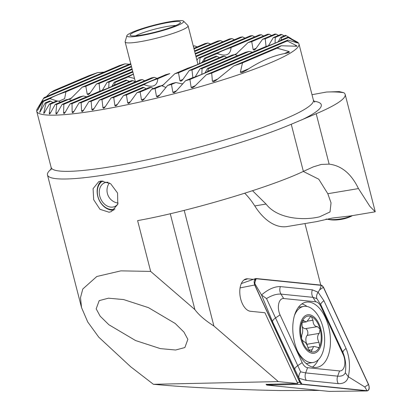 <?xml version="1.0" encoding="UTF-8"?>
<svg xmlns="http://www.w3.org/2000/svg" width="412" height="412" viewBox="0 0 412 412"><rect width="100%" height="100%" fill="white"/><g stroke="black" fill="none" stroke-linecap="round" stroke-linejoin="round"><path stroke-width="0.62" d="M101.064 181.017L98.736 181.666L93.091 188.634L93.684 199.722L99.962 209.291L109.077 212.232L111.451 211.567L117.775 204.306L117.564 193.053L110.674 183.737L101.064 181.017M343.891 92.751A173.282 22.052 -14.4 0 0 326.541 92.031L339.308 91.598L343.891 92.751A140.791 17.917 165.6 0 1 345.163 94.415L375.255 211.799L350.344 215.965L332.376 218.051L316.735 221.594L287.282 226.523A64.983 35.993 -99.5 0 1 254.776 205.938A75.808 41.988 80.5 0 0 244.754 193.249M88.822 101.656L139.967 79.902A41.154 5.238 -14.4 0 0 141.11 79.743A41.154 5.238 -14.4 0 0 142.284 79.562L91.14 101.316A126.711 16.125 165.6 0 1 89.976 101.486A126.711 16.125 165.6 0 1 88.822 101.656L83.234 110.771L82.179 111.673L81.581 110.993L81.149 102.681A126.711 16.125 165.6 0 1 79.027 102.938L73.66 111.956L72.666 112.831L72.146 112.121L72.033 103.675A126.711 16.125 165.6 0 1 70.117 103.845L64.931 112.785L64.004 113.635L63.566 112.888L63.845 104.277A126.711 16.125 165.6 0 1 62.145 104.354L57.108 113.233L56.243 114.052L55.898 113.269L56.665 104.447A126.711 16.125 165.6 0 1 55.208 104.421L50.274 113.254L49.481 114.047L49.249 113.212L50.64 104.123A126.711 16.125 165.6 0 1 49.471 103.979L43.878 113.547L43.78 112.656L46.026 103.206A126.711 16.125 165.6 0 1 45.227 102.897L39.696 112.44L43.291 101.486A126.711 16.125 165.6 0 1 43.023 100.955L37.441 110.519L43.476 98.525A126.711 16.125 165.6 0 1 44.146 97.593L119.707 65.457A126.711 16.125 165.6 0 1 125.006 63.85L129.306 64.257M79.027 102.938L131.33 80.695A41.154 5.238 -14.4 0 0 133.009 80.623L135.285 81.895M70.117 103.845L100.374 90.98A34.654 4.408 -14.4 0 0 114.186 85.104L126.201 79.99A41.154 5.238 -14.4 0 0 126.34 80.082A41.154 5.238 -14.4 0 0 126.927 80.33L129.141 81.622M129.543 81.452L127.36 80.582M125.006 63.85L43.476 98.525L37.25 108.85A135.378 17.227 -14.4 0 0 36.719 111.271A135.378 17.227 -14.4 0 0 86.932 112.013A135.378 17.227 -14.4 0 0 227.192 78.481A135.378 17.227 -14.4 0 0 298.963 43.935A135.378 17.227 -14.4 0 0 297.33 42.076L288.117 37.075A126.711 16.125 165.6 0 1 288.385 37.605L297.814 43.023L287.931 40.036A126.711 16.125 165.6 0 1 287.262 40.968L296.377 45.583L297.042 46.237L281.242 45.763A126.711 16.125 165.6 0 1 277.122 48.158L289.121 51.551L289.291 52.412L286.149 53.297C273.681 55.311 260.544 60.899 246.726 70.066L242.184 72.445L240.32 72.306L242.493 62.887A126.711 16.125 165.6 0 1 233.748 65.961L216.388 80.082L213.782 81.643L212.407 81.298L211.701 73.099A126.711 16.125 165.6 0 1 206.402 74.711L194.438 86.535L192.352 87.874L191.158 87.452L189.922 79.48A126.711 16.125 165.6 0 1 185.565 80.69L175.759 91.598L173.957 92.818L172.87 92.345L171.469 84.445A126.711 16.125 165.6 0 1 167.643 85.428L159.099 95.8L157.477 96.944L156.483 96.434L155.061 88.544A126.711 16.125 165.6 0 1 151.601 89.368L143.912 99.374L142.428 100.461L141.507 99.92L140.142 92.005A126.711 16.125 165.6 0 1 136.969 92.705L129.909 102.449L128.539 103.484L127.684 102.918L126.422 94.956A126.711 16.125 165.6 0 1 123.497 95.553L116.92 105.091L115.643 106.085L114.855 105.487L113.738 97.469A126.711 16.125 165.6 0 1 111.029 97.974L104.849 107.341L103.649 108.305L102.923 107.681L101.996 99.58A126.711 16.125 165.6 0 1 99.488 100.003L93.627 109.231L92.504 110.164L91.845 109.51L91.14 101.316M174.379 92.664L173.957 92.818M157.786 96.841L157.477 96.944M142.712 100.368L142.428 100.461M192.883 78.069L191.997 69.952A34.654 4.408 -14.4 0 0 189.304 70.452L182.423 80.113L180.899 81.215L179.92 80.7L178.499 72.811A34.654 4.408 -14.4 0 0 174.837 73.722L162.359 85.763M181.198 81.118L180.899 81.215M266.111 46.927L265.225 38.805A34.654 4.408 -14.4 0 0 262.532 39.31L255.651 48.971L254.127 50.073L253.148 49.558L251.727 41.664A34.654 4.408 -14.4 0 0 248.065 42.575L235.587 54.621M254.425 49.976L254.127 50.073M128.796 103.402L128.539 103.484M289.291 52.412L288.93 52.597M214.4 81.411L213.782 81.643M192.847 87.689L192.352 87.874M99.956 91.649L99.112 83.512A34.654 4.408 -14.4 0 0 96.454 83.996L89.682 93.612L88.194 94.698L87.231 94.178L85.814 86.283A34.654 4.408 -14.4 0 0 82.225 87.164L70.591 98.849M88.482 94.605L88.194 94.698M181.831 83.863A24.37 3.1 165.6 0 1 182.856 83.631M108.454 298.185L99.194 300.636L96.181 308.846L100.126 316.128L108.861 324.733L135.579 340.549L160.392 348.624L175.605 350.009L184.859 347.558L187.872 339.354L183.927 332.067L175.193 323.466L148.475 307.651L123.662 299.576L108.454 298.185M195.87 56.125L240.268 37.245A126.711 16.125 165.6 0 1 241.432 37.075A126.711 16.125 165.6 0 1 242.586 36.905L244.991 38.12M252.381 35.623L200.078 57.865A41.154 5.238 -14.4 0 0 198.399 57.938L250.259 35.88A126.711 16.125 165.6 0 1 252.381 35.623L254.729 36.864M261.29 34.716L231.039 47.581A34.654 4.408 -14.4 0 0 217.222 53.457L205.207 58.566A41.154 5.238 -14.4 0 0 204.481 58.231L259.375 34.886A126.711 16.125 165.6 0 1 261.29 34.716L263.587 35.978M248.065 42.575L267.563 34.284A126.711 16.125 165.6 0 1 269.263 34.206L271.518 35.484M262.532 39.31L274.742 34.114A126.711 16.125 165.6 0 1 276.2 34.139L278.43 35.427M275.067 43.193L275.273 37.415A34.654 4.408 -14.4 0 0 273.3 37.61L280.768 34.433A126.711 16.125 165.6 0 1 281.937 34.582L284.146 35.88M280.881 40.299L281.695 37.569A34.654 4.408 -14.4 0 0 280.66 37.363L285.382 35.355A126.711 16.125 165.6 0 1 286.18 35.659L291.289 38.64M49.471 103.979L56.135 101.141A34.654 4.408 -14.4 0 0 58.107 100.95L60.451 102.191M45.227 102.897L49.713 100.992A34.654 4.408 -14.4 0 0 50.748 101.198L52.963 102.495M189.304 70.452L222.413 56.372A34.654 4.408 -14.4 0 0 224.344 56.192L226.677 57.438M174.837 73.722L187.851 68.186A41.154 5.238 -14.4 0 0 203.209 61.656L216.223 56.12A34.654 4.408 -14.4 0 0 217.191 56.356L219.4 57.649M136.969 92.705L149.185 87.514A34.654 4.408 -14.4 0 0 151.116 87.339L153.449 88.58M123.497 95.553L142.995 87.262A34.654 4.408 -14.4 0 0 143.958 87.499L146.172 88.796M303.284 171.433L318.764 179.205L327.808 193.712L331.032 202.843L330.017 211.943L319.609 216.81C303.953 220.652 277.534 219.169 266.059 204.048L252.535 190.725M184.205 210.341L213.9 326C205.176 320.464 198.831 314.989 194.876 309.582L170.259 213.694M345.163 94.415A140.791 17.917 165.6 0 1 316.2 113.727L291.253 124.244A140.791 17.917 165.6 0 1 99.704 175.728A140.791 17.917 165.6 0 1 47.478 174.956A140.791 17.917 165.6 0 1 51.232 169.059M326.541 92.031L311.997 94.693M375.255 211.799L369.878 206.381L358.461 188.578C351.328 173.802 341.558 165.65 329.142 164.131L321.247 164.44L313.316 166.875L303.361 171.397C270.323 187.285 188.83 211.48 137.613 220.611L150.658 271.415L194.876 309.582M253.483 279.377L247.813 278.806A16.423 9.095 80.5 0 0 245.717 279.022A16.423 9.095 80.5 0 0 240.093 295.991A16.423 9.095 80.5 0 0 250.491 311.281L264.921 312.744L297.752 383.562L266.152 384.344M319.655 390.437L279.872 390.54C237.585 389.737 191.153 387.599 164.1 385.21L153.408 384.293L130.635 366.721L98.756 337.165L87.746 321.993L81.53 307.584L80.495 297.665L82.781 289.018L96.82 276.493L120.886 270.859L150.658 271.415M153.408 384.293L278.327 381.594L213.9 326M297.752 383.562L278.327 381.594M304.968 223.567L320.763 285.083M195.206 53.529L229.412 38.98A126.711 16.125 165.6 0 1 231.92 38.558L234.402 39.743M231.92 38.558L195.355 54.111M133.009 80.623L81.149 102.681M242.586 36.905L196.019 56.712M194.536 50.928L217.67 41.092A126.711 16.125 165.6 0 1 220.379 40.587L222.949 41.73M220.379 40.587L194.685 51.51M126.927 80.33L72.033 103.675M133.437 74.248A41.154 5.238 -14.4 0 0 128.199 76.905L134.518 78.471M128.199 76.905L115.185 82.441A34.654 4.408 -14.4 0 0 114.222 82.204L111.904 86.391M114.361 85.026L115.185 82.441M193.867 48.333L204.985 43.605A126.711 16.125 165.6 0 1 207.911 43.002L210.589 44.099M207.911 43.002L194.021 48.915M133.385 74.052L114.222 82.204M99.488 100.003L151.353 77.945A41.154 5.238 -14.4 0 0 154.299 77.338L101.996 99.58M198.399 57.938L196.972 60.42M199.454 63.644L200.078 57.865M154.299 77.338L157.085 78.388M157.806 78.728A34.654 4.408 -14.4 0 0 143.994 84.599C152.692 87.993 157.296 86.036 157.806 78.728L169.826 73.614A41.154 5.238 -14.4 0 1 165.923 74.629L111.029 97.974M204.481 58.231L202.277 62.207M143.994 84.599L113.738 97.469M204.182 61.239L205.207 58.566M217.222 53.457C225.92 56.851 230.524 54.889 231.039 47.581M217.191 56.356L178.499 72.811M142.284 79.562L144.736 80.757M201.839 74.335L202.045 68.562A34.654 4.408 -14.4 0 0 200.072 68.752L195.211 76.843M207.653 71.441L208.467 68.711A34.654 4.408 -14.4 0 0 207.432 68.505L204.991 72.919M167.643 85.428L172.36 83.42A34.654 4.408 -14.4 0 0 175.955 82.539L182.531 83.986M151.601 89.368L159.068 86.19A34.654 4.408 -14.4 0 0 161.72 85.706L165.918 87.483M273.3 37.61L268.439 45.701M280.66 37.363L278.218 41.777M207.432 68.505L245.593 52.278A34.654 4.408 -14.4 0 0 249.183 51.392L252.525 52.211M200.072 68.752L232.296 55.048A34.654 4.408 -14.4 0 0 234.953 54.564L237.575 55.687M108.742 87.838L108.995 82.189A34.654 4.408 -14.4 0 0 107.063 82.364L102.325 90.305M62.145 104.354L79.681 96.892A34.654 4.408 -14.4 0 0 83.342 95.981L86.752 96.769M55.208 104.421L66.183 99.75A34.654 4.408 -14.4 0 0 68.876 99.251L71.523 100.363M46.422 96.624L50.166 92.798A126.711 16.125 165.6 0 1 54.286 90.398L88.915 75.669A126.711 16.125 165.6 0 1 97.659 72.6L103.989 72.141M193.295 46.103A126.711 16.125 165.6 0 1 194.438 45.85L197.25 46.891M130.717 63.659L43.023 100.955M97.659 72.6L50.166 92.798M83.342 95.981L63.845 104.277M68.876 99.251L56.665 104.447M194.438 45.85L193.352 46.314M132.87 72.038L108.995 82.189M58.107 100.95L50.64 104.123M132.201 69.437L99.112 83.512M132.721 71.456L107.063 82.364M50.748 101.198L46.026 103.206M131.531 66.842L85.814 86.283M132.051 68.855L96.454 83.996M130.867 64.241L65.93 91.855A34.654 4.408 -14.4 0 0 49.976 98.643L57.186 101.048M58.756 101.295L64.627 98.679L65.93 91.855M49.976 98.643L43.291 101.486M131.382 66.26L82.225 87.164M288.385 37.605L189.922 79.48M287.931 40.036L206.402 74.711M287.262 40.968L211.701 73.099M281.242 45.763L233.748 65.961M277.122 48.158L242.493 62.887M269.263 34.206L251.727 41.664M143.958 87.499L126.422 94.956M276.2 34.139L265.225 38.805M151.116 87.339L140.142 92.005M224.344 56.192L191.997 69.952M281.937 34.582L275.273 37.415M161.72 85.706L155.061 88.544M234.953 54.564L202.045 68.562M286.18 35.659L281.695 37.569M175.955 82.539L171.469 84.445M249.183 51.392L208.467 68.711M288.117 37.075L281.432 39.918A34.654 4.408 -14.4 0 1 265.477 46.7L208.204 71.06A34.654 4.408 -14.4 0 1 192.25 77.847L185.565 80.69M314.32 367.401A33.032 18.298 80.5 0 0 317.08 367.313A33.032 18.298 80.5 0 0 330.027 334.168A33.032 18.298 80.5 0 0 308.933 302.073A33.032 18.298 80.5 0 0 306.173 302.156A33.032 18.298 80.5 0 0 293.22 335.301A33.032 18.298 80.5 0 0 314.32 367.401M312.471 367.056A33.032 18.298 80.5 0 0 318.27 359.784M306.992 306.461A33.032 18.298 80.5 0 0 301.898 303.901M321.061 306.847A10.83 6 80.5 0 0 315.674 301.775L283.677 298.53A10.83 6 80.5 0 0 278.723 303.747A10.83 6 80.5 0 0 280.052 314.876L302.187 362.627A10.83 6 80.5 0 0 307.579 367.7L339.576 370.939A10.83 6 80.5 0 0 344.525 365.722A10.83 6 80.5 0 0 343.196 354.593L321.061 306.847L320.778 304.7L316.874 298.607L312.966 297.34L315.674 301.775M266.08 384.19L266.286 384.576L275.772 384.066M297.217 382.403L299.787 382.315L301.929 384.329L367.298 390.942L329.162 391.4L367.149 390.937C369.276 390.339 369.749 388.186 368.58 384.473L323.461 287.154L321.324 285.14L256.104 278.538L255.466 278.62L254.673 285.001L299.787 382.315M254.673 285.001L240.078 287.911M301.929 384.329L266.796 385.081L329.162 391.4M266.796 385.081L266.26 384.576M321.334 285.351L256.176 278.754A4.115 2.281 80.5 0 0 254.297 280.737A4.115 2.281 80.5 0 0 254.801 284.965L299.874 382.192A4.115 2.281 80.5 0 0 301.919 384.118L367.077 390.715A4.115 2.281 80.5 0 0 368.956 388.732A4.115 2.281 80.5 0 0 368.452 384.504L323.379 287.282A4.115 2.281 80.5 0 0 321.334 285.351L319.717 289.749L323.379 287.282M312.348 289.842A7.581 6.242 95.8 0 0 312.966 297.34L280.969 294.101C276.591 293.844 271.776 295.342 266.518 298.587L300.647 371.82L305.663 372.906L337.665 376.146C341.62 376.47 344.169 375.353 345.308 372.793L348.32 376.738C347.125 381.533 343.778 383.835 338.278 383.644L306.281 380.4L299.009 378.273L272.564 321.741L261.512 294.977C268.171 289.27 274.449 286.479 280.351 286.603L312.348 289.842L318.079 292.226L323.935 300.755L346.07 348.501C349.654 357.312 350.406 366.726 348.32 376.738L364.79 386.971L367.077 390.715M300.647 371.82C299.066 374.111 298.515 376.264 299.009 378.273L299.632 380.374L301.919 384.118M316.874 298.607C316.22 296.692 316.622 294.565 318.079 292.226L319.717 289.749M266.518 298.587L261.512 294.977L254.559 283.152L256.176 278.754M345.308 372.793C346.338 365.573 345.539 358.79 342.913 352.445L343.196 354.593M319.702 346.296A18.138 10.048 80.5 0 0 320.098 329.214L317.41 326.644C314.608 326.464 313.13 324.326 312.976 320.232L311.384 316.622L310.663 316.529L306.729 321.7L306.152 321.896L303.206 320.418L302.032 321.813A18.138 10.048 80.5 0 0 301.507 338.257L301.841 339.498A18.138 10.048 80.5 0 0 309.978 351.261L310.72 351.58A18.138 10.048 80.5 0 0 315.587 351.343A18.138 10.048 80.5 0 0 319.418 346.945L319.702 346.296L318.986 342.259C317.06 338.741 317.147 335.78 319.248 333.38L320.098 329.214A18.138 10.048 80.5 0 0 311.384 316.622A18.138 10.048 80.5 0 0 302.315 321.164M311.343 351.467L310.72 351.58L311.343 351.467L313.547 346.641L314.165 346.441L318.723 347.594L319.418 346.945M302.217 326.489A6.35 3.517 80.5 0 0 305.302 328.668A3.626 2.009 -99.5 0 1 307.646 331.294A3.626 2.009 -99.5 0 1 307.141 335.409A6.35 3.517 80.5 0 0 306.878 344.283A3.626 2.009 -99.5 0 1 307.352 345.771M297.443 350.936A28.428 15.749 80.5 0 0 313.12 362.478A28.428 15.749 80.5 0 0 315.813 361.571A28.428 15.749 80.5 0 0 322.874 326.891A28.428 15.749 80.5 0 0 303.732 306.404A28.428 15.749 80.5 0 0 301.043 307.311A28.428 15.749 80.5 0 0 294.431 315.638M320.783 328.853A19.493 10.8 80.5 0 0 305.812 315.427A19.493 10.8 80.5 0 0 300.971 339.21A19.493 10.8 80.5 0 0 315.942 352.631A19.493 10.8 80.5 0 0 320.783 328.853M318.337 347.718L318.723 347.594M301.841 339.498L303.644 341.569C305.431 341.919 306.909 344.056 308.078 347.98L309.978 351.261M302.032 321.813L302.068 325.959C302.98 329.646 302.892 332.602 301.805 334.832L301.507 338.257M306.271 363.616A28.428 15.749 80.5 0 0 306.677 363.559L313.12 362.478M113.861 210.11A16.243 12.355 67 0 1 101.033 203.317A16.243 12.355 67 0 1 97.593 187.409A16.243 12.355 67 0 1 101.414 180.971M115.02 209.023A15.326 11.654 67 0 1 101.764 204.043A15.326 11.654 67 0 1 97.752 188.042A15.326 11.654 67 0 1 102.928 180.914M117.884 203.976A12.896 9.806 67 0 1 114.644 206.561A12.896 9.806 67 0 1 103.227 202.817A12.896 9.806 67 0 1 99.632 189.098A12.896 9.806 67 0 1 104.555 182.835A12.896 9.806 67 0 1 108.16 182.248M352.481 215.61L352.075 215.831A17.438 6.947 170.5 0 1 329.415 219.627L326.51 219.127A21.661 8.631 170.5 0 1 326.026 219.04M352.075 215.677A21.661 8.631 170.5 0 1 326.51 219.127M183.582 21.151L187.929 25.549A32.491 4.135 165.6 0 1 188.088 25.822A32.491 4.135 165.6 0 1 172.113 33.707A32.491 4.135 165.6 0 1 125.15 41.983A32.491 4.135 165.6 0 1 125.16 41.664L126.855 35.715A29.365 3.739 165.6 0 1 141.285 28.876A29.365 3.739 165.6 0 1 183.582 21.151A29.365 3.739 165.6 0 1 169.286 28.526A29.365 3.739 165.6 0 1 140.435 35.736A29.365 3.739 165.6 0 1 126.855 35.715M167.679 28.546A25.992 3.306 165.6 0 1 130.424 35.525A25.992 3.306 165.6 0 1 142.892 28.861A25.992 3.306 165.6 0 1 169.008 22.377A25.992 3.306 165.6 0 1 180.358 22.701A25.992 3.306 165.6 0 1 167.679 28.546M135.785 35.782A22.742 2.894 165.6 0 1 145.24 31.961A22.742 2.894 165.6 0 1 175.785 25.513M50.975 169.888L51.145 167.452A135.378 17.227 -14.4 0 0 101.362 168.199A135.378 17.227 -14.4 0 0 241.617 134.667A135.378 17.227 -14.4 0 0 313.388 100.121L298.963 43.935M301.733 119.882A141.872 18.056 -14.4 0 0 313.81 101.156M358.461 188.578L327.808 193.712M266.059 204.048L254.776 205.938M243.837 280.072L247.813 278.806M83.626 110.122L81.581 110.993M74.042 111.317L72.146 112.121M65.302 112.152L63.566 112.888M94.044 108.577L91.845 109.51M105.281 106.677L102.923 107.681M163.868 84.645L161.082 85.83M117.384 104.416L114.855 105.487M237.096 53.503L234.31 54.688M38.321 109.211L37.811 109.427M57.464 112.6L55.898 113.269M50.63 112.625L49.249 113.212M44.944 112.162L43.78 112.656M90.202 92.911L87.231 94.178M71.863 97.829L68.227 99.374M40.68 111.091L39.789 111.472M296.97 42.451L296.532 42.637M195.226 85.722L191.158 87.452M296.377 45.583L294.997 46.17M217.418 79.166L212.407 81.298M289.121 51.551L284.218 53.637M248.848 68.68L240.32 72.306M130.403 101.759L127.684 102.918M256.182 48.266L253.148 49.558M182.954 79.408L179.92 80.7M144.447 98.669L141.507 99.92M159.686 95.069L156.483 96.434M176.424 90.836L172.87 92.345M291.253 124.244L303.361 171.397M316.2 113.727L329.142 164.131M364.79 386.971L368.452 384.504M254.559 283.152L254.801 284.965M299.632 380.374L299.874 382.192M346.07 348.501C343.917 349.999 342.866 351.318 342.913 352.445L320.778 304.7A7.581 2.807 -24.9 0 1 323.935 300.755M338.278 383.644A7.581 6.242 95.8 0 1 337.665 376.146L339.576 370.939M306.281 380.4C304.973 378.087 304.767 375.589 305.663 372.906L307.579 367.7M294.698 369.492C294.647 368.359 295.698 367.046 297.85 365.547L302.187 362.627M272.564 321.741A7.581 2.807 -24.9 0 1 275.716 317.801L280.052 314.876M280.351 286.603C279.454 289.286 279.66 291.784 280.969 294.101L283.677 298.53M302.243 321.298L304.252 320.958M309.036 350.231L312.1 349.721M306.878 344.283L318.986 342.259M307.141 335.409L319.248 333.38M307.445 321.159L312.976 320.232M305.302 328.668L317.41 326.644M243.219 72.033L242.925 72.162M313.388 100.121L314.711 102.176M51.145 167.452L36.719 111.271M47.478 174.956L81.53 307.584M241.314 283.585L255.461 278.62M301.841 322.622L306.152 321.901M298.412 307.295L303.732 306.404M307.944 347.476L314.165 346.435M109.36 182.882A12.896 12.896 0 0 0 118.131 203.09M188.088 25.822L197.971 64.313M125.15 41.983L135.388 81.849"/></g></svg>
